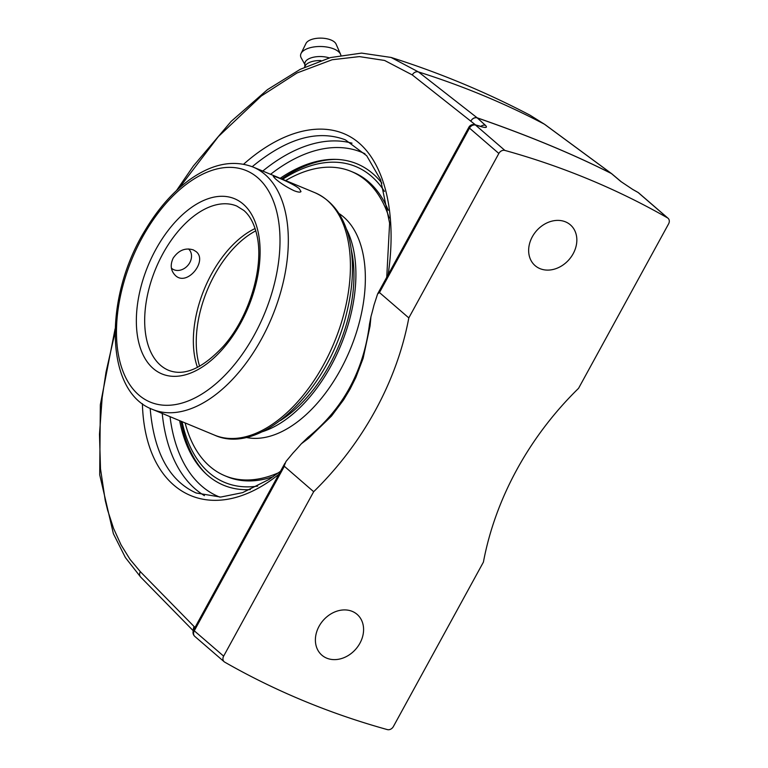 <?xml version="1.0" encoding="UTF-8"?>
<svg xmlns="http://www.w3.org/2000/svg" width="768" height="768" viewBox="0 0 768 768"><rect width="100%" height="100%" fill="white"/><g stroke="black" fill="none" stroke-linecap="round" stroke-linejoin="round"><path stroke-width="1.15" d="M359.914 643.238A26.957 21.725 -49.2 0 1 321.869 655.171A26.957 21.725 -49.2 0 1 319.066 626.294A26.957 21.725 -49.2 0 1 357.101 614.362A26.957 21.725 -49.2 0 1 359.914 643.238M573.168 253.718A26.957 21.725 -49.2 0 1 535.123 265.651A26.957 21.725 -49.2 0 1 532.32 236.774A26.957 21.725 -49.2 0 1 570.365 224.842A26.957 21.725 -49.2 0 1 573.168 253.718M477.168 117.821L418.445 71.933L391.056 57.437C439.258 72.682 485.606 91.949 530.112 115.238L544.387 124.176L611.299 173.462C573.149 154.128 528.442 135.581 477.168 117.821A5.242 2.227 109.1 0 1 477.235 117.898C528.528 135.658 573.264 154.214 611.424 173.558L620.832 181.498L632.861 189.542A1034.486 833.683 -49.2 0 1 638.15 192.528L667.507 217.882A1034.486 833.683 130.8 0 0 504.883 150.422L475.517 125.069A1034.486 833.683 -49.2 0 1 481.517 126.758C486.24 127.987 487.546 127.507 485.443 125.338L477.235 117.898A5.242 4.339 -47.8 0 0 471.034 120.835A5.242 4.368 -52 0 1 477.168 117.821M481.517 126.758A5.242 2.909 -74 0 0 480.883 126.403A5.242 2.909 -74 0 0 480.874 126.403L474.854 124.704A5.242 2.899 105.5 0 1 475.517 125.069A5.242 4.224 -49.2 0 0 469.488 128.112A5.242 0.797 -151.3 0 1 468.864 127.238L377.616 293.914L379.459 292.55L408.816 317.904A280.819 226.31 -49.2 0 1 375.254 410.611A280.819 226.31 -49.2 0 1 313.67 491.702L284.122 466.09L286.013 461.453L293.03 452.995A280.819 226.31 130.8 0 0 301.344 443.76L308.602 438.278L331.526 416.035L343.613 399.84L350.15 388.934L355.843 377.501L363.13 358.31L370.051 326.045L370.973 316.589L369.523 324.01M370.973 316.589A280.819 226.31 130.8 0 0 373.978 305.155L377.616 293.914M379.459 292.55L469.488 128.112L498.845 153.466A5.242 4.224 -49.2 0 1 504.883 150.422M498.845 153.466L408.816 317.904M313.67 491.702L223.642 656.141A5.242 4.224 -49.2 0 0 224.179 661.757A5.242 4.224 -49.2 0 0 224.726 662.141A1034.486 833.683 130.8 0 0 387.35 729.6A5.242 4.224 -49.2 0 0 393.379 726.557L483.408 562.118A280.819 226.31 -49.2 0 1 516.97 469.402A280.819 226.31 -49.2 0 1 578.563 388.32L668.592 223.872A5.242 4.224 -49.2 0 0 668.045 218.256L638.688 192.912A5.242 5.242 0 0 0 637.862 192.326A5.242 3.062 -60.2 0 0 637.536 192.182M667.507 217.882A5.242 4.224 -49.2 0 1 668.045 218.256M308.093 437.261L301.344 443.76M252.221 166.694C286.579 138.365 317.606 129.408 345.322 139.824L366.701 155.741L380.64 179.837L389.606 223.162L386.746 277.219M196.224 493.027L196.176 493.008C169.248 480.739 153.907 452.525 150.163 408.365M250.349 489.619A174 99.552 112.5 0 1 204.701 472.579A174 99.552 112.5 0 1 179.645 420.662M280.186 178.291A174 99.552 112.5 0 1 334.627 159.35A174 99.552 112.5 0 1 381.859 183.12M320.89 60.547A15.725 7.267 -178.8 0 0 305.232 65.856L304.502 67.248M329.28 57.898A15.725 7.267 -178.8 0 0 313.229 57.274A15.725 7.267 -178.8 0 0 304.877 63.485L304.81 66.653M340.867 55.162A20.218 9.341 -178.8 0 0 340.57 54.307A20.218 9.341 -178.8 0 0 333.965 48.989A20.218 9.341 -178.8 0 0 301.056 53.472A20.218 9.341 -178.8 0 0 301.2 57.878L304.858 64.454M340.57 54.307L336.058 44.054A15.379 7.104 -178.8 0 0 331.027 40.013A15.379 7.104 -178.8 0 0 306 43.421L301.056 53.472M282.624 179.299A171.005 97.834 112.5 0 1 384.451 191.395M257.693 486.096A171.005 97.834 112.5 0 1 182.083 421.68M181.094 421.267A174.893 100.061 -67.5 0 0 206.045 473.866M336.499 159.398A174.893 100.061 -67.5 0 0 281.635 178.896M197.482 367.402A88.925 50.88 112.5 0 1 255.082 228.538M173.194 258.077C178.666 250.224 185.366 247.498 193.296 249.888L196.08 251.587C208.051 260.678 187.085 286.915 175.43 275.51C170.736 270.816 169.987 265.008 173.194 258.077M275.318 178.742L273.274 176.39C272.918 175.19 293.098 183.475 299.261 188.669L300.998 191.568C300.326 192.538 297.965 192.23 293.914 190.646C286.378 186.989 280.176 183.024 275.318 178.742M280.464 420.499A118.877 68.016 -67.5 0 0 340.819 340.742A118.877 68.016 -67.5 0 0 351.293 249.773M262.061 431.818A121.872 69.734 -67.5 0 0 342.442 341.299A121.872 69.734 -67.5 0 0 346.301 228.749M388.291 210.259A164.746 94.262 -67.5 0 0 353.443 172.358L351.168 171.418A164.746 94.262 -67.5 0 0 285.658 180.557M185.117 422.938A164.746 94.262 -67.5 0 0 224.918 475.766L227.194 476.707A164.746 94.262 -67.5 0 0 273.187 476.659M224.918 475.766A164.746 94.262 -67.5 0 0 278.63 472.704M389.203 218.045A164.746 94.262 -67.5 0 0 351.168 171.418M245.99 437.395A121.872 69.734 -67.5 0 0 351.907 345.216A121.872 69.734 -67.5 0 0 338.89 213.437M188.515 248.947A12.854 10.358 -49.2 0 1 190.474 261.206A12.854 10.358 -49.2 0 1 179.626 270.288A12.854 10.358 -49.2 0 1 171.418 268.138M193.498 630.211A5.242 4.31 -44.4 0 1 194.141 626.592L140.342 571.68A5.242 4.31 135.6 0 0 140.659 577.075L193.277 630.787M140.342 571.68L130.042 559.392L121.066 544.906L113.558 528.413L107.616 510.154L105.235 500.429L100.502 468.797L99.485 434.256L102.173 397.574L106.022 372.125L115.027 332.381M621.466 181.939A5.242 4.099 130.2 0 0 621.389 181.872L611.981 173.942A5.242 4.099 -49.8 0 1 612.019 173.962L611.99 173.942A5.242 4.099 -49.8 0 0 611.424 173.558A5.242 3.677 -63.1 0 0 611.299 173.462A5.242 4.128 -53.6 0 1 611.712 173.722L544.819 124.445A5.242 4.128 -53.6 0 0 544.81 124.435A5.242 4.128 -53.6 0 0 544.387 124.176A1114.09 897.83 -49.2 0 0 418.445 71.933A5.242 4.368 128 0 0 412.301 74.938L475.507 124.886M178.934 188.333L218.371 136.57L261.274 96.019L297.072 72.95L332.17 59.741L359.386 56.602L384.605 60.461L412.301 74.938M193.536 630.144A5.242 4.339 -48.5 0 1 194.141 626.592L195.034 627.389M621.389 181.872A5.242 4.099 130.2 0 0 621.379 181.872A5.242 4.099 130.2 0 0 620.832 181.498M485.443 125.338A5.242 4.339 132.2 0 0 480.835 126.394M638.688 192.912A5.242 4.224 -49.2 0 0 638.15 192.528A5.242 3.062 -60.2 0 0 637.862 192.326L632.563 189.331M284.899 463.258L193.651 629.923A5.242 0.797 28.7 0 0 194.275 630.797L284.304 466.349M193.651 629.923A5.242 5.242 0 0 0 194.822 636.413A5.242 4.224 -49.2 0 1 194.275 630.797L223.642 656.141M162.221 413.434A191.683 109.67 -67.5 0 0 204.422 495.648M352.013 143.184A191.683 109.67 -67.5 0 0 262.762 171.062M219.763 497.107A186.442 106.675 112.5 0 1 170.035 416.678M270.576 174.307A186.442 106.675 112.5 0 1 364.934 153.744M388.109 274.733C397.238 214.483 385.037 162.912 356.429 140.87C327.706 119.059 284.246 128.054 243.61 164.218M142.397 403.69C144.816 494.458 210.941 528.672 278.851 474.298M199.603 366.278A88.925 50.88 112.5 0 1 214.435 275.184A88.925 50.88 112.5 0 1 255.792 230.832M168.634 370.33A88.925 50.88 112.5 0 1 155.712 268.694A88.925 50.88 112.5 0 1 236.784 206.054L243.859 210.451C249.917 215.626 254.237 223.766 256.81 234.883C264.499 266.266 249.331 317.414 223.19 346.464C202.512 368.477 184.32 376.435 168.634 370.33M243.245 204.134A94.819 54.25 -67.5 0 0 138.931 295.67A94.819 54.25 -67.5 0 0 212.534 359.213A94.819 54.25 -67.5 0 0 243.245 204.134M257.712 177.706A125.299 71.693 112.5 0 1 254.39 334.819A125.299 71.693 112.5 0 1 138.768 394.963A125.299 71.693 112.5 0 1 142.09 237.859A125.299 71.693 112.5 0 1 257.712 177.706M315.072 192.758A131.203 75.062 112.5 0 1 327.072 200.208A131.203 75.062 112.5 0 1 329.146 353.885A131.203 75.062 112.5 0 1 214.531 435.13C260.899 456.422 328.598 390.211 346.618 313.133C352.675 288.806 354.038 266.381 350.698 245.875C346.042 219.149 334.166 201.446 315.072 192.758L252.979 167.002C233.347 159.619 212.419 163.718 190.214 179.299C173.338 191.424 158.429 208.224 145.488 229.709C103.651 296.899 104.611 391.594 152.438 409.373A131.203 75.062 -67.5 0 0 267.053 328.128A131.203 75.062 -67.5 0 0 264.979 174.451A131.203 75.062 -67.5 0 0 252.979 167.002M115.094 328.848L100.339 404.765L99.706 474.778L113.376 533.683L125.395 557.568L140.659 577.075M176.496 190.56L193.296 166.09L231.13 121.411L267.456 89.645L300.182 69.35L330.499 57.562L361.574 53.107L391.056 57.437M544.81 124.435L530.122 115.248M480.874 126.413L482.4 126.998M474.854 124.704A5.242 5.242 0 0 0 468.864 127.238M621.379 181.872L632.573 189.331M307.949 437.376C343.219 408.643 363.763 370.742 369.562 323.674M224.179 661.757L194.822 636.413M196.176 492.998L220.704 497.069L242.63 492.634L269.155 479.376L280.531 471.235M152.438 409.373L214.531 435.13"/></g></svg>
